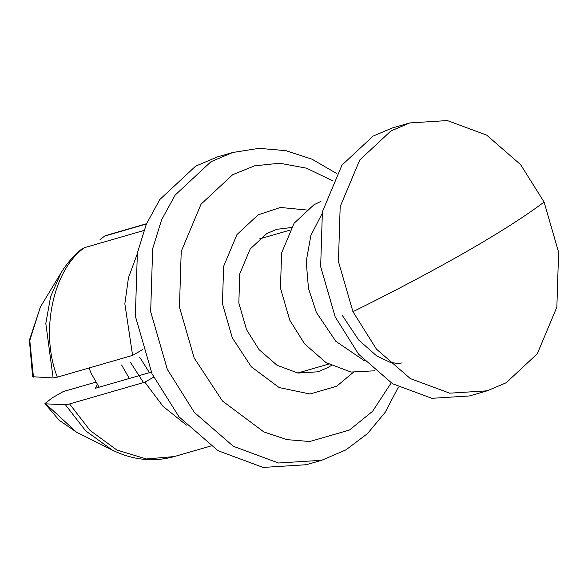 <?xml version="1.0" encoding="UTF-8"?>
<svg xmlns="http://www.w3.org/2000/svg" width="588" height="588" viewBox="0 0 588 588"><rect width="100%" height="100%" fill="white"/><g stroke="black" fill="none" stroke-linecap="round" stroke-linejoin="round"><path stroke-width="0.88" d="M129.331 378.466L121.591 364.957M143.494 382.575L130.485 362.392M149.448 372.652L139.635 357.144M374.857 370.793L350.97 372.057L326.046 362.634L304.613 343.884L289.73 320.122L280.469 288.083L281.579 253.053L294.066 223.293L313.941 204.771L320.938 201.383M352.947 311.691L338.438 261.498L340.18 206.609L359.746 159.987L390.88 130.97L409.807 122.929L447.365 120.569L486.702 135.144L520.586 164.603L544.091 202.051L558.6 252.245L556.858 307.134L537.292 353.755L506.165 382.773L487.231 390.814L449.673 393.174L410.336 378.591L376.452 349.14L352.947 311.691C395.158 290.832 432.944 270.84 466.299 251.73C499.506 232.664 525.437 216.105 544.091 202.051M487.231 390.814L469.445 395.959L431.886 398.311L392.556 383.736L358.673 354.277L335.16 316.829L320.658 266.636L322.393 211.746L341.959 165.125L373.093 136.107L392.02 128.066L409.807 122.929M99.1 387.198L91.361 373.696L88.994 368M137.092 254.376L128.456 277.734L124.854 303.827L132.601 355.395L57.323 377.151L53.126 377.952L45.813 323.496L50.664 296.411L61.012 272.928C66.628 263.659 73.456 255.765 81.497 249.231L84.503 247.651L143.825 230.511M53.126 377.952L32.627 376.724L29.4 340.165L40.528 306.738M33.45 377.062L29.79 340.459L40.337 307.054L61.012 272.92M186.44 425.124L163.001 406.293L144.868 382.178L69.59 403.941L65.393 404.742L45.71 403.846L76.506 432.187L112.205 450.026L85.701 430.864L65.393 404.742M146.419 223.977L104.194 236.207M76.83 432.349L59.197 420.295L44.938 403.596L52.089 397.951L63.181 391.593L95.822 382.163M353.3 372.38L336.637 386.272L309.927 393.989L279.131 387.558L251.333 366.809L232.319 337.872L222.44 303.702L223.631 266.327L236.949 234.59L258.147 214.833L280.432 207.461L306.355 209.975M291.332 227.541L276.801 229.305L266.731 233.583L250.172 249.018L239.764 273.817L238.838 303.011L246.556 329.706L259.058 349.632L277.08 365.295L298.006 373.049L317.983 371.8L328.053 367.522L331.213 365.538M321.621 460.301L306.311 464.726L263.152 467.431L217.964 450.68L179.031 416.841L152.027 373.814L135.358 316.146L137.357 253.075L146.316 224.219L159.833 199.516L195.606 166.176L217.354 156.937L232.664 152.512L210.916 161.751L175.143 195.091L161.619 219.794L152.667 248.65L150.668 311.721L167.337 369.389L194.341 412.416L233.274 446.255L278.462 463.006L321.621 460.301L346.075 449.805L367.559 433.525L385.199 412.291L398.385 387.051M44.938 403.589L45.71 403.846M109.927 234.303L104.833 235.994L100.07 239.522M132.601 355.395L142.752 349.566M153.6 377.173L144.868 382.178M151.263 372.123L95.469 388.249L97.211 384.398M391.182 382.891L372.594 411.284L349.5 430.026L309.729 441.522L286.951 439.633L263.865 431.937L222.477 401.038L194.165 357.96L179.458 307.068L181.222 251.421L201.059 204.154L232.62 174.739L254.523 165.845L279.704 163.236L306.524 168.175L332.793 180.869M364.457 360.789L335.851 341.319L316.359 312.426L308.465 288.348L306.216 261.454L310.912 235.347L321.974 213.819M57.323 377.151C39.815 332.257 52.927 269.774 84.503 247.651M210.769 446.02L174.232 456.575L146.397 458.963L116.887 450.033L90.096 430.467L69.59 403.941M402.074 362.936L397.495 363.516L390.145 362.326L376.776 355.983L358.731 340.048L341.929 314.874M289.84 230.165L259.036 239.066M297.749 373.012L328.552 364.112M146.522 223.727L109.978 234.289M104.319 236.156L110.022 234.274M174.261 456.567C153.483 462.308 132.792 460.125 112.198 450.026M336.667 173.511L312.052 159.201L285.805 150.646L258.948 148.338L232.664 152.512"/></g></svg>

